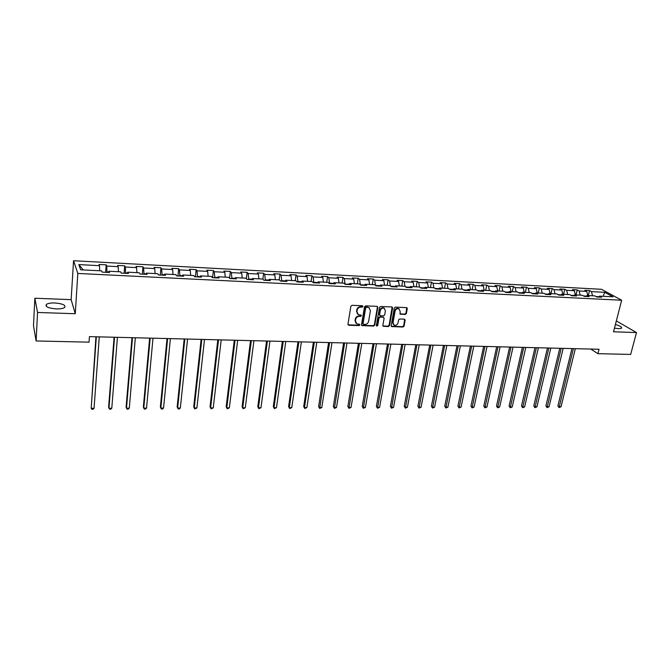<?xml version="1.0" encoding="UTF-8"?>
<svg xmlns="http://www.w3.org/2000/svg" width="670" height="670" viewBox="0 0 670 670"><rect width="100%" height="100%" fill="white"/><g stroke="black" fill="none" stroke-linecap="round" stroke-linejoin="round"><path stroke-width="1" d="M362.956 306.466L362.395 305.738L352.001 305.311L350.862 306.274L347.948 324.238L348.76 325.26L359.095 325.595L359.891 324.925L359.581 324.28L356.8 323.87L355.41 320.897L355.653 319.414C356.155 317.496 357.37 316.474 359.288 316.349L360.619 316.399L361.415 315.729L361.105 315.067L358.358 314.666L356.926 311.651L357.177 310.151C357.68 308.225 358.902 307.203 360.82 307.086L362.16 307.136L362.956 306.466M357.554 314.046L356.557 311.299L356.8 309.808C357.311 307.873 358.525 306.852 360.443 306.734L361.783 306.793L362.545 305.763M348.031 324.799L358.718 325.235L359.489 324.238M355.996 323.233L355.033 320.536L355.276 319.054C355.787 317.136 356.993 316.114 358.911 315.989L360.242 316.039L361.013 315.034M614.474 328.116L618.712 328.694L621.559 328.233C622.145 327.111 620.093 325.88 615.395 324.548M54.823 302.957C50.803 302.857 48.006 303.326 46.414 304.373C44.999 306.676 48.29 308.192 56.272 308.92C60.283 309.004 63.064 308.527 64.613 307.497C65.995 305.185 62.737 303.669 54.823 302.957M405.266 314.448L406.38 313.51L407.285 308.577L406.841 307.639L395.417 307.103L394.303 308.049L391.171 325.662L391.59 326.575L402.98 327.019L404.085 326.089L405.166 320.176L404.412 319.171L399.689 319.004L398.575 319.942L398.047 322.881C397.335 324.925 396.037 325.687 394.153 325.176L393.022 322.714L395.082 311.123C395.777 309.088 397.067 308.317 398.952 308.811L400.124 311.324L400.208 314.188L405.266 314.448L404.856 314.104L405.97 313.166L406.765 307.605M613.519 331.792L636.5 332.563L630.671 354.422L597.908 353.676L599.039 349.263L89.445 336.625L89.06 342.161L36.113 340.963L37.545 312.463L75.258 313.728L77.821 273.444L621.676 300.235L613.519 331.792M377.813 307.371L377.026 306.341L365.627 305.872L364.488 306.827L361.507 324.682L361.942 325.603L373.642 326.064L374.764 325.118L377.813 307.371L377.319 306.408M380.619 306.491L391.866 306.952L392.645 307.982L389.521 325.603L388.407 326.55L383.282 326.307L382.855 325.385L384.103 318.242L383.324 317.228L380.133 317.111L379.011 318.057L377.721 325.511L376.682 326.114L376.389 325.469L379.496 307.446L380.619 306.491M77.821 273.444L73.558 260.731L601.467 289.298L621.676 300.235M588.302 295.554L589.533 290.546L584.818 290.303L586.736 291.366L579.123 290.964L577.222 289.892L572.448 289.641L574.341 290.713L566.644 290.311L564.768 289.231L559.944 288.979L561.803 290.051L554.015 289.641L552.164 288.561L547.281 288.301L549.115 289.381L541.226 288.971L539.409 287.882L534.459 287.623L536.268 288.703L528.278 288.284L526.494 287.196L521.486 286.928L523.262 288.016L515.18 287.597L513.421 286.5L508.354 286.232L510.096 287.329L501.914 286.894L500.189 285.797L495.055 285.521L496.763 286.626L488.48 286.182L486.788 285.085L481.588 284.809L483.271 285.914L474.879 285.47L473.221 284.365L467.953 284.08L469.603 285.194L461.102 284.742L459.478 283.628L454.151 283.351L455.759 284.457L447.15 284.005L445.567 282.891L440.165 282.606L441.739 283.72L433.021 283.259L431.472 282.145L426.003 281.852L427.544 282.974L418.708 282.505L417.201 281.383L411.665 281.09L413.156 282.212L404.211 281.743L402.745 280.613L397.134 280.311L398.583 281.45L389.53 280.965L388.097 279.834L382.411 279.532L383.826 280.671L374.647 280.186L373.257 279.047L367.495 278.737L368.868 279.876L359.564 279.39L358.216 278.243L352.387 277.933L353.71 279.08L344.288 278.586L342.981 277.43L337.069 277.12L338.35 278.268L328.803 277.765L327.546 276.609L321.55 276.291L322.789 277.447L313.108 276.936L311.893 275.78L305.822 275.454L307.011 276.618L297.195 276.099L296.031 274.934L289.875 274.608L291.023 275.772L281.065 275.253L279.959 274.08L273.712 273.745L274.809 274.918L264.717 274.39L263.653 273.218L257.33 272.874L258.369 274.055L248.143 273.511L247.13 272.338L240.714 271.995L241.703 273.176L231.334 272.623L230.379 271.442L223.872 271.099L224.802 272.28L214.283 271.727L213.387 270.538L206.787 270.186L207.667 271.375L196.997 270.814L196.151 269.625L189.459 269.265L190.28 270.462L179.46 269.893L178.672 268.695L171.889 268.335L172.651 269.533L161.671 268.955L160.951 267.749L154.058 267.38L154.762 268.586L143.623 268L142.961 266.794L135.977 266.425L136.613 267.632L125.315 267.037L124.72 265.822L117.627 265.446L118.196 266.66L106.731 266.057L106.203 264.834L99.009 264.457L99.512 265.68L78.834 264.583L80.651 269.801L101.647 270.864L102.175 272.137L109.528 272.506L108.984 271.241L108.615 272.464M589.533 290.546L591.459 291.618L604.734 292.313L613.008 296.81L599.617 296.132L601.61 297.229L596.828 296.994L594.851 295.889L587.171 295.495L589.139 296.609L584.299 296.366L582.347 295.252L574.575 294.859L576.51 295.972L571.611 295.721L569.684 294.616L561.82 294.214L563.73 295.328L558.772 295.076L556.879 293.963L548.914 293.56L550.79 294.674L545.774 294.423L543.906 293.301L535.841 292.899L537.692 294.021L532.608 293.762L530.774 292.639L522.608 292.221L524.426 293.351L519.275 293.091L517.475 291.961L509.208 291.542L510.992 292.681L505.775 292.413L504.007 291.283L495.632 290.855L497.383 291.994L492.107 291.726L490.373 290.587L481.889 290.16L483.606 291.299L478.254 291.031L476.554 289.884L467.97 289.448L469.645 290.604L464.235 290.328L462.568 289.18L453.866 288.736L455.508 289.892L450.022 289.616L448.397 288.46L439.587 288.008L441.187 289.172L435.626 288.896L434.043 287.731L425.115 287.279L426.673 288.443L421.045 288.159L419.495 286.995L410.45 286.534L411.975 287.706L406.263 287.413L404.755 286.241L395.593 285.78L397.076 286.953L391.288 286.668L389.823 285.487L380.535 285.018L381.975 286.199L376.113 285.906L374.689 284.716L365.276 284.239L366.674 285.428L360.728 285.127L359.354 283.938L349.807 283.46L351.164 284.649L345.134 284.348L343.802 283.15L334.129 282.665L335.435 283.854L329.33 283.552L328.049 282.355L318.242 281.852L319.498 283.058L313.309 282.748L312.069 281.542L302.128 281.04L303.334 282.246L297.061 281.928L295.872 280.722L285.788 280.211L286.944 281.425L280.588 281.099L279.449 279.884L269.223 279.365L270.328 280.588L263.88 280.261L262.791 279.038L252.431 278.519L253.478 279.742L246.928 279.407L245.907 278.184L235.388 277.648L236.384 278.879L229.743 278.544L228.772 277.313L218.11 276.777L219.04 278.008L212.306 277.673L211.393 276.434L200.573 275.881L201.452 277.129L194.618 276.785L193.764 275.538L182.793 274.985L183.605 276.233L176.671 275.881L175.875 274.633L164.745 274.064L165.49 275.32L158.455 274.968L157.726 273.712L146.429 273.134L147.115 274.399L139.971 274.038L139.31 272.774L127.844 272.196L128.464 273.46L121.211 273.092L120.625 271.827L108.984 271.241M586.443 296.09L583.562 295.947M587.791 295.529L586.736 291.366M580.178 295.143L579.123 290.964M587.171 295.495L585.999 296.45M573.855 295.453L570.89 295.303M575.388 294.901L574.341 290.713M567.683 294.507L566.644 290.311M574.575 294.859L573.419 295.813M561.108 294.808L558.06 294.658M562.833 294.264L561.803 290.051M555.028 293.87L554.015 289.641M561.82 294.214L560.681 295.177M548.211 294.163L545.07 294.004M550.12 293.619L549.115 289.381M542.223 293.217L541.226 288.971M548.914 293.56L547.792 294.524M535.154 293.502L531.913 293.343M537.256 292.966L536.268 288.703M529.267 292.564L528.278 288.284M535.841 292.899L534.735 293.87M521.93 292.84L518.597 292.664M524.233 292.304L523.262 288.016M516.143 291.894L515.18 287.597M522.608 292.221L521.52 293.209M508.538 292.162L505.113 291.986M511.051 291.634L510.096 287.329M502.852 291.224L501.914 286.894M509.208 291.542L508.136 292.539M494.979 291.475L491.453 291.299M497.701 290.956L496.763 286.626M489.401 290.537L488.48 286.182M495.632 290.855L494.586 291.852M481.253 290.788L477.618 290.604M484.184 290.278L483.271 285.914M475.775 289.85L474.879 285.47M481.889 290.16L480.859 291.165M467.342 290.085L463.606 289.892M470.491 289.582L469.603 285.194M461.982 289.147L461.102 284.742M467.97 289.448L466.956 290.47M453.255 289.373L449.411 289.18M456.63 288.879L455.759 284.457M448.012 288.435L447.15 284.005M453.866 288.736L452.878 289.758M438.984 288.653L435.031 288.452M442.594 288.167L441.739 283.72M433.858 287.723L433.021 283.259M439.587 288.008L438.616 289.046M424.52 287.924L420.459 287.723M428.365 287.438L427.544 282.974M419.529 287.02L418.708 282.505M425.115 287.279L424.169 288.318M409.873 287.187L405.693 286.978M413.959 286.71L413.156 282.212M405.04 286.467L404.211 281.743M410.45 286.534L409.529 287.581M395.032 286.433L390.736 286.224M399.37 285.973L398.583 281.45M390.359 285.914L389.53 280.965M395.593 285.78L394.689 286.835M379.991 285.68L375.577 285.453M384.58 285.219L383.826 280.671M375.485 285.378L374.647 280.186M380.535 285.018L379.664 286.082M364.748 284.909L360.368 284.817M369.597 284.457L368.868 279.876M360.393 284.691L359.564 279.39M365.276 284.239L364.43 285.311M349.296 284.13L345.025 284.248M354.413 283.686L353.71 279.08M345.075 283.921L344.288 278.586M349.807 283.46L348.986 284.541M333.635 283.343L329.565 283.134L329.498 283.561M339.028 282.908L338.35 278.268M329.565 283.134L328.803 277.765M334.129 282.665L333.333 283.753M317.764 282.539L313.836 282.338L313.769 282.765M323.434 282.12L322.789 277.447M313.836 282.338L313.108 276.936M318.242 281.852L317.471 282.958M301.668 281.727L297.89 281.534L297.832 281.97M307.63 281.316L307.011 276.618M297.89 281.534L297.195 276.099M302.128 281.04L301.391 282.145M285.353 280.906L281.727 280.722L281.668 281.157M291.609 280.504L291.023 275.772M281.727 280.722L281.065 275.253M285.788 280.211L285.085 281.325M268.804 280.068L265.345 279.892L265.286 280.336M275.37 279.683L274.809 274.918M265.345 279.892L264.717 274.39M269.223 279.365L268.544 280.495M252.021 279.222L248.729 279.055L248.671 279.499M258.896 278.846L258.369 274.055M248.729 279.055L248.143 273.511M252.431 278.519L251.778 279.658M235.003 278.368L231.879 278.209L231.828 278.653M242.205 278L241.703 273.176M231.879 278.209L231.334 272.623M235.388 277.648L234.776 278.804M217.742 277.497L214.794 277.347L214.743 277.79M225.271 277.137L224.802 272.28M214.794 277.347L214.283 271.727M218.11 276.777L217.524 277.933M200.23 276.609L197.466 276.476L197.416 276.919M208.094 276.266L207.667 271.375M197.466 276.476L196.997 270.814M200.573 275.881L200.029 277.053M182.466 275.713L179.887 275.588L179.845 276.04M190.674 275.378L190.28 270.462M179.887 275.588L179.46 269.893M182.793 274.985L182.273 276.166M164.443 274.809L162.056 274.692L162.014 275.144M173.011 274.482L172.651 269.533M162.056 274.692L161.671 268.955M164.745 274.064L164.267 275.253M146.152 273.888L143.966 273.779L143.924 274.231M155.08 273.578L154.762 268.586M143.966 273.779L143.623 268M146.429 273.134L145.985 274.34M127.593 272.95L125.608 272.849L125.575 273.31M136.898 272.656L136.613 267.632M125.608 272.849L125.315 267.037M127.844 272.196L127.442 273.41M108.758 272.003L106.982 271.911L106.949 272.38M118.439 271.719L118.196 266.66M106.982 271.911L106.731 266.057M99.713 270.764L99.512 265.68M83.248 269.935L78.834 264.583M75.258 313.728L71.146 299.649L34.848 298.234L37.545 312.463M34.848 298.234L33.5 325.779L36.113 340.963M636.5 332.563L616.333 320.922M71.146 299.649L73.558 260.731M590.756 349.053L597.908 353.676M598.88 296.718L596.082 296.576M603.117 296.308L604.734 292.313M592.523 295.772L591.459 291.618M599.617 296.132L598.427 297.07M105.651 272.313L106.203 264.834M124.126 273.243L124.72 265.822M142.325 274.156L142.961 266.794M160.272 275.06L160.951 267.749M177.96 275.948L178.672 268.695M195.397 276.819L196.151 269.625M212.591 277.682L213.387 270.538M229.567 278.326L230.379 271.442M246.342 278.712L247.13 272.338M262.891 279.147L263.653 273.218M279.172 279.876L279.959 274.08M295.227 280.688L296.031 274.934M311.056 281.492L311.893 275.78M326.684 282.279L327.546 276.609M342.094 283.067L342.981 277.43M357.311 283.837L358.216 278.243M372.319 284.599L373.257 279.047M387.134 285.353L388.097 279.834M401.766 286.09L402.745 280.613M416.196 286.827L417.201 281.383M430.45 287.547L431.472 282.145M444.52 288.259L445.567 282.891M458.414 288.963L459.478 283.628M472.141 289.666L473.221 284.365M485.691 290.353L486.788 285.085M499.066 291.031L500.189 285.797M512.29 291.701L513.421 286.5M525.339 292.363L526.494 287.196M538.236 293.016L539.409 287.882M550.983 293.661L552.164 288.561M563.57 294.298L564.768 289.231M576.007 294.934L577.222 289.892M361.591 325.26L373.257 325.704L374.379 324.757L377.419 307.028M366.457 307.312L365.661 307.982L363.04 323.644L363.341 324.288L364.999 324.397C366.9 324.272 368.106 323.258 368.609 321.357L370.418 310.679L368.977 307.647L366.08 306.969L365.284 307.639L365.661 307.982M363.107 324.062L362.663 323.283L365.284 307.639M369.379 307.882L367.864 307.371M366.08 306.969L367.478 307.019M382.939 325.972L388.005 326.19L389.119 325.243L392.143 307.011M383.592 317.245L379.739 316.759L378.617 317.706L377.327 325.151L377.721 325.511M376.406 325.796L377.327 325.151M385.401 310.788L384.212 308.267C382.302 307.756 380.996 308.535 380.3 310.587L379.589 314.707L380.367 315.729L383.567 315.855L384.689 314.9L385.401 310.788M384.479 308.418L383.818 307.924C381.908 307.413 380.602 308.183 379.907 310.243L380.3 310.587M379.706 315.361L379.195 314.364L379.907 310.243M399.873 313.87L404.856 314.104M399.178 308.937L398.541 308.468C396.665 307.974 395.375 308.744 394.68 310.779L395.082 311.123M393.508 324.674L392.62 322.354L394.68 310.779M391.255 326.248L402.57 326.667L403.675 325.729L404.663 319.222M95.936 336.784L91.195 408.298L94.06 408.29L99.269 336.868M96.329 336.801L91.195 408.298L91.865 409.269L93.013 409.261L94.06 408.29M114.084 337.236L108.615 407.1L108.967 408.239L111.789 408.231L117.426 337.32M114.536 337.253L108.967 408.239L109.604 409.203L110.734 409.203L111.789 408.231M131.99 337.68L126.102 407.05L126.496 408.181L129.285 408.172L135.332 337.764M132.484 337.697L126.496 408.181L127.099 409.144L128.213 409.135L129.285 408.172M149.636 338.116L143.355 407L143.782 408.13L146.529 408.122L152.995 338.199M150.18 338.132L143.782 408.13L144.36 409.077L145.457 409.077L146.529 408.122M167.039 338.551L160.364 406.958L160.833 408.072L163.547 408.064L170.398 338.635M167.626 338.568L160.833 408.072L161.386 409.018L162.467 409.01L163.547 408.064M184.2 338.978L177.156 406.908L177.659 408.022L180.331 408.013L187.567 339.062M184.828 338.995L177.659 408.022L178.178 408.96L179.242 408.951L180.331 408.013M201.126 339.397L193.714 406.866L194.25 407.963L196.896 407.955L204.501 339.481M201.804 339.414L194.25 407.963L194.744 408.901L196.896 407.955M217.817 339.807L210.053 406.816L210.631 407.913L213.236 407.904L221.201 339.891M218.537 339.824L210.631 407.913L211.092 408.842L210.053 406.816M213.236 407.904L211.092 408.842M234.291 340.218L226.175 406.774L226.787 407.863L229.358 407.854L237.674 340.301M235.044 340.234L226.787 407.863L227.222 408.784L226.175 406.774M229.358 407.854L227.222 408.784M250.538 340.62L242.088 406.732L242.733 407.812L245.262 407.804L253.922 340.703M251.334 340.645L242.733 407.812L243.135 408.725L242.088 406.732M245.262 407.804L243.135 408.725M266.559 341.022L257.791 406.69L258.469 407.762L260.965 407.754L269.951 341.105M267.397 341.038L258.469 407.762L258.846 408.666L257.791 406.69M260.965 407.754L258.846 408.666M282.38 341.407L273.293 406.648L273.997 407.712L276.467 407.703L285.772 341.491M283.251 341.432L273.997 407.712L274.357 408.608L273.293 406.648M276.467 407.703L274.357 408.608M297.991 341.8L288.594 406.598L289.331 407.661L291.768 407.653L301.383 341.884M298.895 341.817L289.331 407.661L289.658 408.558L288.594 406.598M291.768 407.653L289.658 408.558M313.392 342.177L303.694 406.556L304.465 407.611L306.868 407.603L316.793 342.261M314.339 342.203L304.465 407.611L304.775 408.499L303.694 406.556M306.868 407.603L304.775 408.499M328.593 342.554L318.61 406.522L319.406 407.561L321.784 407.553L331.993 342.638M329.573 342.579L319.691 408.449L318.61 406.522M321.784 407.553L319.691 408.449M343.601 342.931L333.333 406.481L334.154 407.519L336.499 407.511L347.001 343.015M344.615 342.956L334.422 408.399L333.333 406.481M336.499 407.511L334.422 408.399M358.416 343.3L347.872 406.439L348.718 407.469L351.038 407.46L361.817 343.383M359.455 343.325L348.961 408.34L347.872 406.439M351.038 407.46L348.961 408.34M373.039 343.66L362.227 406.397L363.107 407.419L365.393 407.419L376.448 343.743M374.111 343.685L363.324 408.29L362.227 406.397M365.393 407.419L363.324 408.29M387.478 344.02L376.406 406.355L377.31 407.377L379.572 407.368L390.886 344.104M388.583 344.045L377.512 408.239L376.406 406.355M379.572 407.368L377.512 408.239M401.732 344.372L390.409 406.322L391.339 407.335L393.575 407.327L405.141 344.455M402.871 344.397L391.514 408.189L390.409 406.322M393.575 407.327L391.514 408.189M415.81 344.715L404.245 406.28L405.199 407.285L407.402 407.276L419.219 344.807M416.975 344.748L405.358 408.139L404.245 406.28M407.402 407.276L405.358 408.139M429.713 345.067L417.904 406.246L418.884 407.243L421.062 407.234L433.121 345.151M430.902 345.092L419.026 408.089L417.904 406.246M421.062 407.234L419.026 408.089M443.44 345.402L431.405 406.204L432.41 407.201L434.562 407.192L446.848 345.486M444.662 345.435L432.527 408.038L431.405 406.204M434.562 407.192L432.527 408.038M456.999 345.737L444.746 406.171L445.768 407.159L447.895 407.151L460.407 345.821M458.246 345.77L445.868 407.997L444.746 406.171M447.895 407.151L445.868 407.997M470.399 346.072L457.92 406.129L458.967 407.117L461.069 407.109L473.807 346.156M471.672 346.105L459.05 407.946L457.92 406.129M461.069 407.109L459.05 407.946M483.631 346.398L470.943 406.095L472.007 407.075L474.084 407.067L487.04 346.482M484.929 346.432L472.074 407.896L470.943 406.095M474.084 407.067L472.074 407.896M496.705 346.725L483.807 406.062L484.896 407.033L486.948 407.025L500.113 346.809M498.028 346.759L484.938 407.854L483.807 406.062M486.948 407.025L484.938 407.854M509.619 347.043L496.52 406.028L497.634 406.991L499.661 406.983L513.027 347.127M510.967 347.077L497.659 407.804L496.52 406.028M499.661 406.983L497.659 407.804M522.382 347.361L509.091 405.986L510.213 406.95L512.223 406.941L525.783 347.445M523.747 347.395L510.23 407.762L509.091 405.986M512.223 406.941L510.23 407.762M534.995 347.671L521.511 405.953L522.659 406.908L524.635 406.899L538.395 347.755M536.385 347.705L522.65 407.72L521.511 405.953M524.635 406.899L522.65 407.72M547.449 347.981L533.789 405.92L534.953 406.866L536.913 406.866L550.849 348.065M548.864 348.015L534.936 407.67L533.789 405.92M536.913 406.866L534.936 407.67M559.768 348.291L545.924 405.886L547.105 406.832L549.04 406.824L563.169 348.375M561.2 348.325L547.072 407.628L545.924 405.886M549.04 406.824L547.072 407.628M571.937 348.593L557.917 405.853L559.123 406.791L561.033 406.782L575.337 348.676M573.394 348.626L559.073 407.586L557.917 405.853M561.033 406.782L559.073 407.586M406.866 308.234L407.285 308.577M46.314 306.324L46.414 304.373"/></g></svg>
